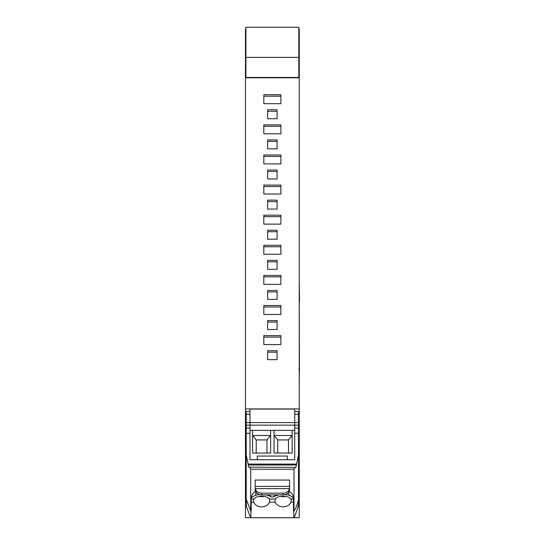 <?xml version="1.0" encoding="UTF-8"?>
<svg xmlns="http://www.w3.org/2000/svg" width="545" height="545" viewBox="0 0 545 545"><rect width="100%" height="100%" fill="white"/><g stroke="black" fill="none" stroke-linecap="round" stroke-linejoin="round"><path stroke-width="0.82" d="M298.81 57.375L245.897 57.375L245.897 27.25L298.81 27.27L298.81 77.792L245.468 77.792L245.468 69.283L245.897 69.283M299.239 506.557L298.81 506.455L299.239 506.557L299.239 517.75L245.468 517.75L289.797 517.75M298.353 506.142L298.81 506.557M245.897 506.557L245.468 506.557L245.468 517.75M245.897 57.375L245.897 77.792M245.897 77.451L298.81 77.451M298.81 29.076L299.239 29.076L299.239 77.792L298.81 77.792M299.239 69.283L298.81 69.283M299.239 41.931L298.81 41.931M245.468 506.557L245.468 432.471L246.224 432.471M245.468 69.283L245.468 41.931L245.897 41.931M245.468 77.792L245.468 408.92L299.239 408.92L299.239 77.792M277.085 269.298L267.622 269.298L267.622 260.367L277.085 260.367L277.085 269.298L277.085 261.825L267.622 261.825L267.622 269.298M277.085 299.409L267.622 299.409L267.622 290.478L277.085 290.478L277.085 299.409L277.085 291.936L267.622 291.936L267.622 299.409M277.085 329.527L267.622 329.527L267.622 320.589L277.085 320.589L277.085 329.527L277.085 322.047L267.622 322.047L267.622 329.527M277.085 359.639L267.622 359.639L267.622 350.701L277.085 350.701L277.085 359.639L277.085 352.159L267.622 352.159L267.622 359.639M280.893 254.243L263.821 254.243L263.821 245.304L280.893 245.304L280.893 254.243L280.893 246.762L263.821 246.762L263.821 254.243M280.893 284.354L263.821 284.354L263.821 275.416L280.893 275.416L280.893 284.354L280.893 276.874L263.821 276.874L263.821 284.354M280.893 314.465L263.821 314.465L263.821 305.527L280.893 305.527L280.893 314.465L280.893 306.985L263.821 306.985L263.821 314.465M280.893 344.576L263.821 344.576L263.821 335.645L280.893 335.645L280.893 344.576L280.893 337.103L263.821 337.103L263.821 344.576M280.893 124.86L280.893 133.791L263.821 133.791L263.821 124.86L280.893 124.86M277.085 109.804L277.085 118.742L267.622 118.742L267.622 109.804L277.085 109.804M263.821 103.679L280.893 103.679L280.893 94.748L263.821 94.748L263.821 103.679L263.821 96.206L280.893 96.206L280.893 103.679M263.821 163.902L263.821 154.971L280.893 154.971L280.893 163.902L263.821 163.902L263.821 156.429L280.893 156.429L280.893 163.902M263.821 194.013L263.821 185.082L280.893 185.082L280.893 194.013L263.821 194.013L263.821 186.54L280.893 186.54L280.893 194.013M263.821 224.124L263.821 215.193L280.893 215.193L280.893 224.124L263.821 224.124L263.821 216.651L280.893 216.651L280.893 224.124M267.622 148.853L267.622 139.915L277.085 139.915L277.085 148.853L267.622 148.853L267.622 141.373L277.085 141.373L277.085 148.853M267.622 178.964L267.622 170.033L277.085 170.033L277.085 178.964L267.622 178.964L267.622 171.491L277.085 171.491L277.085 178.964M267.622 239.187L267.622 230.256L277.085 230.256L277.085 239.187L267.622 239.187L267.622 231.714L277.085 231.714L277.085 239.187M277.085 200.144L267.622 200.144L267.622 209.076L267.622 201.602L277.085 201.602L277.085 209.076L277.085 200.144M277.085 209.076L267.622 209.076M299.239 506.455L299.239 408.92M245.468 408.92L245.468 432.471M280.893 133.791L280.893 126.317L263.821 126.317L263.821 133.791M277.085 118.742L277.085 117.843M267.622 118.742L267.622 111.262L277.085 111.262M299.239 376.466L299.409 369.633L298.796 368.979M299.239 377.508L299.396 376.622M299.409 370.389L299.239 301.256M299.239 281.928L299.532 301.256M246.34 499.956L246.36 506.189L249.985 516.319A36.426 31.78 180 0 0 250.843 517.709L293.864 517.709A36.426 31.78 180 0 0 294.722 516.319L298.353 506.189L298.367 499.956M296.385 464.994L298.49 454.85L298.49 499.2A37.612 32.816 -0 0 1 293.987 511.087L293.987 469.136L295.315 467.263C295.955 467.447 296.317 466.69 296.385 464.994L248.322 464.994L246.224 454.85L246.224 433.248L249.985 433.248L249.985 459.742L294.722 459.742L287.413 459.742L287.413 456.063L257.301 456.063L257.301 459.742L249.985 459.742L249.985 409.07L294.722 409.07L294.722 459.742L294.722 425.155L249.985 425.155L249.985 414.22L246.224 414.22L246.224 412.156M250.843 517.709L251.211 498.232C251.395 495.344 252.914 492.98 255.782 491.154M293.864 517.709L293.496 502.143L290.941 502.143C289.715 505.079 287.106 506.652 283.107 506.85C279.115 506.652 276.499 505.079 275.273 502.143L274.939 500.419L275.3 499.043A8.175 3.992 180 0 1 278.454 496.938A8.175 3.992 180 0 1 290.614 498.641A8.175 3.992 180 0 1 290.921 499.043L291.282 500.419L290.941 502.143M275.273 502.143L269.434 502.143C268.208 505.079 265.599 506.652 261.6 506.85C257.608 506.652 254.992 505.079 253.766 502.143L253.425 500.419L253.793 499.043A8.175 3.992 180 0 1 255.748 497.435A8.175 3.992 180 0 1 261.6 496.229A8.175 3.992 180 0 1 269.407 499.043L275.3 499.043M249.985 430.373L294.722 430.373M292.14 430.373L292.14 453.058L274.074 453.058L274.074 435.503L292.14 435.503L292.14 453.058M274.074 430.373L274.074 453.058M270.633 430.373L270.633 453.058L252.567 453.058L252.567 435.503L270.633 435.503L270.633 453.058M252.567 430.373L252.567 453.058M288.932 491.679L288.932 495.296A9.612 4.694 180 0 1 293.489 499.043L293.496 511.087L293.987 511.087M280.423 496.447A8.175 3.992 180 0 0 285.791 496.447M269.434 502.143L269.775 500.419L269.407 499.043M258.916 496.447A8.175 3.992 180 0 0 264.284 496.447M251.211 499.111L253.793 499.043M270.204 494.88L270.204 496.475A11.152 5.45 180 0 0 265.735 494.88M259.543 494.588A11.138 5.443 180 0 0 255.782 495.296A9.612 4.694 180 0 0 255.748 495.303A9.612 4.694 180 0 0 251.218 499.043M278.972 494.88A11.152 5.45 180 0 0 274.625 496.406A2.998 1.465 0 0 1 270.204 496.475M288.932 495.296A11.152 5.45 180 0 0 285.171 494.588M291.861 435.659L288.489 439.931L288.496 453.058M274.36 435.659L277.732 439.931L277.732 453.052L288.489 453.052M270.347 435.659L266.975 439.931L266.989 453.058L256.218 453.058L256.225 439.931L252.853 435.659M266.975 439.931L256.225 439.931M288.489 439.931L277.732 439.931M294.722 411.502L298.49 411.502L298.49 414.22L294.722 414.22L294.722 425.155L298.49 425.155L298.49 454.85M298.49 425.155L298.49 414.22M251.211 502.088L251.211 511.087L250.727 511.087L250.727 469.238L249.617 467.174M248.322 464.994C248.397 466.69 248.752 467.447 249.392 467.263L249.181 467.358M250.727 511.087L246.224 499.2L246.224 454.85M246.224 414.22L246.224 433.248M249.985 433.248L249.985 425.155L246.224 425.155M249.63 467.174L295.526 467.358M288.932 491.154C291.793 492.98 293.319 495.344 293.496 498.232L293.496 499.111M283.107 494.88A6.451 5.627 0 0 0 289.559 489.253L289.559 480.056L255.149 480.056L255.149 489.253A6.451 5.627 0 0 0 261.6 494.88L283.107 494.88L283.107 493.157L261.6 493.157A6.451 5.627 180 0 1 255.264 488.593L255.149 487.509M283.107 493.157A6.451 5.627 0 0 0 289.443 488.593L289.559 487.509M245.468 41.931L245.468 29.995L245.897 29.995M245.468 29.995L245.468 29.076L245.897 29.076M299.239 29.995L298.81 29.995M245.468 506.802L246.463 506.802M298.251 506.802L299.239 506.802M245.897 506.455L245.468 506.455M299.239 499.758L298.401 499.758M246.306 499.758L245.468 499.758M298.49 432.471L299.239 432.471M299.239 442.622L298.49 442.622M299.239 495.943L298.49 495.943M246.224 495.943L245.468 495.943M246.224 442.622L245.468 442.622M253.766 502.143L251.211 502.143M298.49 422.593L246.224 422.593M293.489 499.043L290.921 499.043M255.782 491.679L255.782 495.296M274.625 494.88L274.625 496.406M294.722 433.248L298.49 433.248M248.22 464.081L296.494 464.081M294.722 428.07L298.49 428.07M246.224 428.07L249.985 428.07M261.6 493.157L261.6 494.88M255.149 486.406L289.559 486.406M255.264 488.593L289.443 488.593M293.987 469.238L250.727 469.238M245.897 27.25L298.81 27.25M245.897 506.142L246.36 506.142M246.224 411.502L249.985 411.502"/></g></svg>
